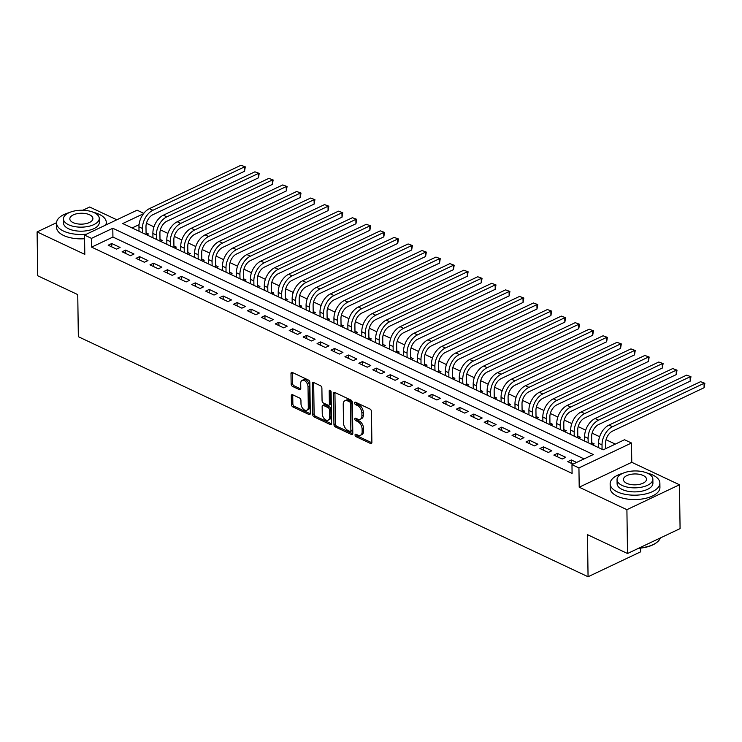<?xml version="1.0" encoding="UTF-8"?>
<svg xmlns="http://www.w3.org/2000/svg" width="742" height="742" viewBox="0 0 742 742"><rect width="100%" height="100%" fill="white"/><g stroke="black" fill="none" stroke-linecap="round" stroke-linejoin="round"><path stroke-width="1.11" d="M355.038 434.998A1.363 0.835 -115.4 0 0 356.012 436.658L370.536 443.493A1.957 1.196 -115.4 0 0 371.343 443.54A1.957 1.196 -115.4 0 0 371.881 442.418L371.445 411.43A1.957 1.196 -115.4 0 0 370.054 409.065L355.529 402.229A1.363 0.835 -115.4 0 0 354.964 402.201A1.363 0.835 -115.4 0 0 354.593 402.98A1.363 0.835 -115.4 0 0 355.566 404.64L357.44 405.522A6.251 3.831 -115.4 0 1 361.892 413.09L361.929 415.678A6.251 3.831 -115.4 0 1 360.232 419.258A6.251 3.831 -115.4 0 1 357.635 419.119L355.752 418.238A1.363 0.835 -115.4 0 0 355.186 418.21A1.363 0.835 -115.4 0 0 354.815 418.989A1.363 0.835 -115.4 0 0 355.789 420.649L357.663 421.53A6.251 3.831 -115.4 0 1 362.115 429.099L362.152 431.686A6.251 3.831 -115.4 0 1 360.454 435.266A6.251 3.831 -115.4 0 1 357.857 435.127L355.975 434.246A1.363 0.835 -115.4 0 0 355.409 434.218A1.363 0.835 -115.4 0 0 355.038 434.998M356.466 434.478A1.363 0.835 -115.4 0 0 357.431 435.981L371.853 442.77M356.021 402.461A1.363 0.835 -115.4 0 0 356.985 403.963L358.859 404.854L357.44 405.522M356.243 418.469A1.363 0.835 -115.4 0 0 357.208 419.972L359.082 420.862L357.663 421.53M292.645 394.763A1.957 1.196 -115.4 0 0 291.838 394.716A1.957 1.196 -115.4 0 0 291.309 395.838L291.43 404.529A1.957 1.196 -115.4 0 0 292.821 406.894L308.95 414.49A1.957 1.196 -115.4 0 0 309.757 414.537A1.957 1.196 -115.4 0 0 310.295 413.415L309.859 382.436A1.957 1.196 -115.4 0 0 308.468 380.071L292.339 372.465A1.957 1.196 -115.4 0 0 291.523 372.428A1.957 1.196 -115.4 0 0 290.994 373.551L291.142 384.05A1.957 1.196 -115.4 0 0 292.534 386.415L299.434 389.661A1.957 1.196 -115.4 0 0 300.25 389.708A1.957 1.196 -115.4 0 0 300.779 388.585L300.705 383.382A5.222 3.2 -115.4 0 1 302.124 380.377A5.222 3.2 -115.4 0 1 305.945 381.759A5.222 3.2 -115.4 0 1 308.023 386.823L308.301 407.219A5.222 3.2 -115.4 0 1 306.882 410.224A5.222 3.2 -115.4 0 1 303.061 408.842A5.222 3.2 -115.4 0 1 300.992 403.778L300.946 400.374A1.957 1.196 -115.4 0 0 299.555 398.009L292.645 394.763M584.065 458.908L112.923 237.041L91.618 247.132L91.498 238.368L84.532 235.093L137.094 210.181L143.79 213.334M627.519 553.513L626.907 509.671L679.468 484.767L680.08 528.61L627.519 553.513L587.478 534.657L588.063 576.747L78.337 336.701L77.752 294.611L37.712 275.755L37.1 231.912L84.801 254.376L84.532 235.093M679.468 484.767L631.767 462.303L579.205 487.206L626.907 509.671M579.205 487.206L578.936 467.924L571.971 464.64L593.285 454.54L112.803 228.267L91.498 238.368M91.618 247.132L572.091 473.405L571.971 464.64M333.946 424.554A1.957 1.196 -115.4 0 0 335.328 426.919L351.467 434.515A1.957 1.196 -115.4 0 0 352.274 434.562A1.957 1.196 -115.4 0 0 352.802 433.439L352.376 402.452A1.957 1.196 -115.4 0 0 350.985 400.086L334.855 392.49A1.957 1.196 -115.4 0 0 334.039 392.444A1.957 1.196 -115.4 0 0 333.51 393.566L333.946 424.554L335.365 423.877A1.957 1.196 -115.4 0 0 336.757 426.242L352.784 433.792M330.209 424.507L314.079 416.911A1.957 1.196 -115.4 0 1 312.688 414.546L312.252 383.558A1.957 1.196 -115.4 0 1 312.781 382.436A1.957 1.196 -115.4 0 1 313.597 382.482L320.498 385.729A1.957 1.196 -115.4 0 1 321.889 388.094L322.065 400.661A1.957 1.196 -115.4 0 0 323.456 403.027L328.038 405.188A1.957 1.196 -115.4 0 0 328.845 405.225A1.957 1.196 -115.4 0 0 329.383 404.102L329.198 391.025A1.363 0.835 -115.4 0 1 329.569 390.236A1.363 0.835 -115.4 0 1 330.57 390.598A1.363 0.835 -115.4 0 1 331.108 391.924L331.553 423.422A1.957 1.196 -115.4 0 1 331.015 424.545A1.957 1.196 -115.4 0 1 330.209 424.507L331.498 423.895M116.809 219.79L89.661 207.009L82.826 210.246M56.55 222.702L37.1 231.912M146.712 234.843L148.502 233.999L146.072 232.849M160.643 241.4L162.433 240.556L159.994 239.406M174.565 247.958L176.355 247.114L173.925 245.964M188.496 254.525L190.286 253.671L187.847 252.521M202.418 261.082L204.217 260.229L201.778 259.079M216.349 267.639L218.139 266.786L215.699 265.645M230.28 274.197L232.07 273.344L229.63 272.203M244.201 280.754L245.992 279.91L243.552 278.76M258.133 287.312L259.923 286.468L257.483 285.318M272.054 293.869L273.844 293.025L271.414 291.875M285.985 300.427L287.775 299.582L285.336 298.432M299.907 306.993L301.697 306.14L299.267 304.99M313.838 313.551L315.628 312.697L313.189 311.547M327.76 320.108L329.559 319.255L327.12 318.114M341.691 326.666L343.481 325.812L341.042 324.671M355.622 333.223L357.412 332.379L354.973 331.229M369.544 339.78L371.334 338.936L368.895 337.786M383.475 346.338L385.265 345.494L382.826 344.344M397.397 352.895L399.187 352.051L396.757 350.901M411.328 359.462L413.118 358.609L410.678 357.458M425.249 366.019L427.04 365.166L424.61 364.025M439.181 372.577L440.971 371.723L438.531 370.583M453.112 379.134L454.902 378.29L452.462 377.14M467.033 385.692L468.823 384.848L466.384 383.697M480.964 392.249L482.754 391.405L480.315 390.255M494.886 398.806L496.676 397.962L494.237 396.812M508.817 405.373L510.607 404.52L508.168 403.37M522.739 411.931L524.529 411.077L522.099 409.927M536.67 418.488L538.46 417.635L536.021 416.494M550.592 425.045L552.382 424.192L549.952 423.051M564.523 431.603L566.313 430.759L563.874 429.609M578.454 438.16L580.244 437.316L577.805 436.166M592.376 444.718L594.166 443.874L591.726 442.724M576.608 462.442L571.321 459.957L567.769 461.645L573.056 464.13M553.847 455.087L562.204 459.02L565.756 457.332L557.4 453.399L553.847 455.087M539.916 448.52L548.273 452.462L551.825 450.774L543.469 446.842L539.916 448.52M525.995 441.963L534.351 445.905L537.904 444.217L529.547 440.284L525.995 441.963M512.063 435.406L520.42 439.338L523.973 437.659L515.616 433.727L512.063 435.406M498.142 428.848L506.489 432.781L510.042 431.102L501.685 427.169L498.142 428.848M484.211 422.291L492.567 426.223L496.12 424.545L487.763 420.603L484.211 422.291M470.28 415.733L478.636 419.666L482.189 417.987L473.832 414.045L470.28 415.733M456.358 409.176L464.715 413.108L468.267 411.42L459.91 407.488L456.358 409.176M442.427 402.618L450.784 406.551L454.336 404.863L445.979 400.93L442.427 402.618M428.505 396.052L436.862 399.994L440.414 398.306L432.057 394.373L428.505 396.052M414.574 389.494L422.931 393.436L426.483 391.748L418.126 387.816L414.574 389.494M400.652 382.937L409.009 386.87L412.561 385.191L404.204 381.258L400.652 382.937M386.721 376.38L395.078 380.312L398.63 378.633L390.273 374.701L386.721 376.38M372.799 369.822L381.147 373.755L384.699 372.076L376.342 368.134L372.799 369.822M358.868 363.265L367.225 367.197L370.777 365.518L362.421 361.577L358.868 363.265M344.937 356.707L353.294 360.64L356.846 358.952L348.49 355.019L344.937 356.707M331.015 350.141L339.372 354.082L342.925 352.394L334.568 348.462L331.015 350.141M317.084 343.583L325.441 347.525L328.994 345.837L320.637 341.904L317.084 343.583M303.163 337.026L311.519 340.968L315.072 339.279L306.715 335.347L303.163 337.026M289.232 330.468L297.588 334.401L301.141 332.722L292.784 328.789L289.232 330.468M275.31 323.911L283.667 327.843L287.219 326.165L278.862 322.232L275.31 323.911M261.379 317.353L269.736 321.286L273.288 319.607L264.931 315.665L261.379 317.353M247.457 310.796L255.805 314.729L259.357 313.05L251 309.108L247.457 310.796M233.526 304.239L241.883 308.171L245.435 306.483L237.078 302.55L233.526 304.239M219.595 297.672L227.952 301.614L231.504 299.926L223.147 295.993L219.595 297.672M205.673 291.114L214.03 295.056L217.582 293.368L209.225 289.436L205.673 291.114M191.742 284.557L200.099 288.49L203.651 286.811L195.294 282.878L191.742 284.557M177.82 278L186.177 281.932L189.729 280.253L181.373 276.321L177.82 278M163.889 271.442L172.246 275.375L175.798 273.696L167.442 269.763L163.889 271.442M149.967 264.885L158.324 268.817L161.877 267.139L153.52 263.197L149.967 264.885M136.036 258.327L144.393 262.26L147.946 260.581L139.589 256.639L136.036 258.327M122.115 251.77L130.462 255.702L134.014 254.014L125.658 250.082L122.115 251.77M120.093 247.457L111.736 243.524L108.184 245.203L116.54 249.145L120.093 247.457M615.322 444.106L606.038 439.728M599.629 436.713L592.107 433.17M585.707 430.156L578.185 426.613M571.776 423.599L564.254 420.055M557.845 417.041L550.332 413.498M543.923 410.484L536.401 406.941M529.992 403.917L522.47 400.383M516.07 397.36L508.548 393.817M502.139 390.802L494.617 387.259M488.217 384.245L480.695 380.702M474.286 377.687L466.764 374.144M460.365 371.13L452.843 367.587M446.434 364.572L438.912 361.029M432.503 358.015L424.99 354.472M418.581 351.448L411.059 347.905M404.65 344.891L397.128 341.348M390.728 338.333L383.206 334.79M376.797 331.776L369.275 328.233M362.875 325.219L355.353 321.676M348.944 318.661L341.422 315.118M335.022 312.104L327.5 308.561M321.091 305.537L313.569 302.003M307.16 298.98L299.647 295.437M293.238 292.422L285.716 288.879M279.307 285.865L271.785 282.322M265.386 279.307L257.864 275.764M251.455 272.75L243.933 269.207M237.533 266.192L230.011 262.649M223.602 259.635L216.08 256.092M209.68 253.068L202.158 249.535M195.749 246.511L188.227 242.968M181.818 239.954L174.305 236.41M167.896 233.396L160.374 229.853M153.965 226.839L146.443 223.296M139.06 224.659L132.095 227.961M598.59 447.036L597.95 447.343M584.668 440.479L584.019 440.785M570.737 433.922L570.097 434.228M556.806 427.364L556.166 427.67M542.884 420.807L542.235 421.113M528.953 414.249L528.313 414.546M515.031 407.683L514.382 407.989M501.1 401.125L500.46 401.431M487.179 394.568L486.529 394.874M473.248 388.01L472.608 388.316M459.326 381.453L458.677 381.759M445.395 374.895L444.755 375.202M431.464 368.338L430.824 368.644M417.542 361.781L416.893 362.077M403.611 355.214L402.971 355.52M389.689 348.657L389.04 348.963M375.758 342.099L375.118 342.405M361.836 335.542L361.187 335.848M347.905 328.984L347.265 329.29M333.983 322.427L333.334 322.733M320.052 315.869L319.412 316.175M306.121 309.312L305.481 309.609M292.2 302.745L291.55 303.051M278.269 296.188L277.629 296.494M264.347 289.63L263.698 289.937M250.416 283.073L249.776 283.379M236.494 276.516L235.845 276.822M222.563 269.958L221.923 270.264M208.641 263.401L207.992 263.707M194.71 256.843L194.07 257.14M180.779 250.277L180.139 250.583M166.857 243.719L166.208 244.025M152.926 237.162L152.286 237.468M139.004 230.604L138.355 230.91M588.063 576.747L640.634 551.835L640.578 548.097M143.475 213.733L122.745 223.555L603.227 449.828L624.541 439.737L631.498 443.011L578.936 467.924M631.767 462.303L631.498 443.011M112.923 237.041L112.803 228.267M571.321 459.957L571.368 463.333M557.4 453.399L557.446 456.775M543.469 446.842L543.515 450.218M529.547 440.284L529.593 443.66M515.616 433.727L515.662 437.103M501.685 427.169L501.74 430.546M487.763 420.603L487.809 423.988M473.832 414.045L473.878 417.431M459.91 407.488L459.957 410.864M445.979 400.93L446.025 404.307M432.057 394.373L432.104 397.749M418.126 387.816L418.173 391.192M404.204 381.258L404.251 384.634M390.273 374.701L390.32 378.077M376.342 368.134L376.398 371.519M362.421 361.577L362.467 364.953M348.49 355.019L348.536 358.395M334.568 348.462L334.614 351.838M320.637 341.904L320.683 345.28M306.715 335.347L306.761 338.723M292.784 328.789L292.83 332.166M278.862 322.232L278.909 325.608M264.931 315.665L264.977 319.051M251 309.108L251.056 312.484M237.078 302.55L237.125 305.927M223.147 295.993L223.194 299.369M209.225 289.436L209.272 292.812M195.294 282.878L195.341 286.254M181.373 276.321L181.419 279.697M167.442 269.763L167.488 273.139M153.52 263.197L153.566 266.582M139.589 256.639L139.635 260.015M125.658 250.082L125.713 253.458M111.736 243.524L111.782 246.9M360.454 435.266L361.873 434.599A6.251 3.831 -115.4 0 0 363.571 431.009L362.152 431.686M359.082 420.862A6.251 3.831 -115.4 0 1 363.534 428.431L363.571 431.009M360.232 419.258L361.651 418.59A6.251 3.831 -115.4 0 0 363.348 415.001L361.929 415.678M358.859 404.854A6.251 3.831 -115.4 0 1 363.311 412.422L363.348 415.001M334.957 392.537A1.957 1.196 -115.4 0 0 334.93 392.898L335.365 423.877M349.927 431.399A1.363 0.835 -115.4 0 0 350.493 431.427A1.363 0.835 -115.4 0 0 350.864 430.638L350.484 403.444A1.363 0.835 -115.4 0 0 349.51 401.793L347.534 400.856A6.251 3.831 -115.4 0 0 344.928 400.717A6.251 3.831 -115.4 0 0 343.231 404.307L343.49 422.894A6.251 3.831 -115.4 0 0 347.942 430.462L349.927 431.399M350.493 431.427L351.912 430.75A1.363 0.835 -115.4 0 0 352.283 429.97L350.864 430.638M344.928 400.717L346.356 400.04A6.251 3.831 -115.4 0 1 348.953 400.179L350.938 401.116A1.363 0.835 -115.4 0 1 351.903 402.776L352.283 429.97M331.526 423.784L315.498 416.234L314.079 416.911M313.699 382.529A1.957 1.196 -115.4 0 0 313.671 382.881L314.107 413.869A1.957 1.196 -115.4 0 0 315.498 416.234M328.845 405.225L330.264 404.557A1.957 1.196 -115.4 0 0 330.802 403.435L330.617 390.663M322.251 413.702A5.222 3.2 -115.4 0 0 324.319 418.766A5.222 3.2 -115.4 0 0 328.14 420.148A5.222 3.2 -115.4 0 0 329.559 417.143L329.457 409.955A1.957 1.196 -115.4 0 0 328.066 407.59L323.493 405.438A1.957 1.196 -115.4 0 0 322.677 405.392A1.957 1.196 -115.4 0 0 322.149 406.514L322.251 413.702M328.14 420.148L329.559 419.471A5.222 3.2 -115.4 0 0 330.978 416.475L329.559 417.143M322.677 405.392L324.096 404.724A1.957 1.196 -115.4 0 1 324.913 404.761L329.494 406.922A1.957 1.196 -115.4 0 1 330.876 409.287L330.978 416.475M306.882 410.224L308.301 409.547A5.222 3.2 -115.4 0 0 309.729 406.551L308.301 407.219M302.124 380.377L303.543 379.709A5.222 3.2 -115.4 0 1 307.364 381.082A5.222 3.2 -115.4 0 1 309.442 386.146L309.729 406.551M292.441 372.521A1.957 1.196 -115.4 0 0 292.413 372.874L292.561 383.373A1.957 1.196 -115.4 0 0 293.953 385.738L300.751 388.938M292.756 394.809A1.957 1.196 -115.4 0 0 292.728 395.161L292.849 403.861A1.957 1.196 -115.4 0 0 294.24 406.226L310.267 413.767M605.648 448.687L605.574 443.234A9.952 6.298 -64.8 0 1 612.549 431.102L704.112 387.714L704.056 383.326L612.493 426.715A14.923 9.451 115.2 0 0 602.022 444.912L602.077 449.29M700.569 381.685L704.872 383.28L700.569 381.685L609.006 425.073A14.923 9.451 115.2 0 0 598.534 443.28L598.599 447.649M704.872 383.28L704.112 387.714M656.577 542.578A24.273 11.464 179.2 0 1 656.336 542.773A24.273 11.464 179.2 0 1 638.574 548.273M639.177 547.986A24.866 11.742 -0.8 0 0 656.837 542.393A24.866 11.742 -0.8 0 0 660.306 537.978M622.733 473.35A24.866 11.742 -0.8 0 0 610.147 483.784A24.866 11.742 -0.8 0 0 617.251 491.844A24.866 11.742 -0.8 0 0 644.492 494.191A24.866 11.742 -0.8 0 0 659.879 483.088A24.866 11.742 -0.8 0 0 652.765 475.019A24.866 11.742 -0.8 0 0 647.005 473.016M610.147 483.784L610.202 488.162A24.866 11.742 -0.8 0 0 617.316 496.231A24.866 11.742 -0.8 0 0 644.548 498.568A24.866 11.742 -0.8 0 0 659.935 487.466L659.879 483.088M652.858 479.147L652.914 483.181A17.91 8.459 179.2 0 1 641.83 491.176A17.91 8.459 179.2 0 1 622.223 489.488A17.91 8.459 179.2 0 1 617.103 483.682L617.047 479.647A17.91 8.459 -0.8 0 0 622.167 485.453A17.91 8.459 -0.8 0 0 641.774 487.142A17.91 8.459 -0.8 0 0 652.858 479.147A17.91 8.459 -0.8 0 0 647.738 473.34A17.91 8.459 -0.8 0 0 628.131 471.652A17.91 8.459 -0.8 0 0 617.047 479.647M643.193 475.492A11.538 5.454 -0.8 0 0 630.552 474.407A11.538 5.454 -0.8 0 0 623.419 479.564A11.538 5.454 -0.8 0 0 626.712 483.302A11.538 5.454 -0.8 0 0 639.354 484.387A11.538 5.454 -0.8 0 0 646.495 479.239A11.538 5.454 -0.8 0 0 643.193 475.492M69.136 212.648A24.866 11.742 -0.8 0 0 56.55 223.073A24.866 11.742 -0.8 0 0 63.654 231.142A24.866 11.742 -0.8 0 0 86.462 234.175M105.661 225.076A24.866 11.742 -0.8 0 0 106.282 222.377A24.866 11.742 -0.8 0 0 99.168 214.308A24.866 11.742 -0.8 0 0 93.409 212.305M56.55 223.073L56.605 227.46A24.866 11.742 -0.8 0 0 63.719 235.529A24.866 11.742 -0.8 0 0 84.579 238.729M99.261 218.445L99.317 222.479A17.91 8.459 179.2 0 1 88.242 230.474A17.91 8.459 179.2 0 1 68.626 228.786A17.91 8.459 179.2 0 1 63.506 222.98L63.45 218.946A17.91 8.459 -0.8 0 0 68.57 224.752A17.91 8.459 -0.8 0 0 88.187 226.44A17.91 8.459 -0.8 0 0 99.261 218.445A17.91 8.459 -0.8 0 0 94.141 212.639A17.91 8.459 -0.8 0 0 74.534 210.951A17.91 8.459 -0.8 0 0 63.45 218.946M89.596 214.79A11.538 5.454 -0.8 0 0 76.964 213.705A11.538 5.454 -0.8 0 0 69.822 218.853A11.538 5.454 -0.8 0 0 73.115 222.6A11.538 5.454 -0.8 0 0 85.757 223.685A11.538 5.454 -0.8 0 0 92.898 218.528A11.538 5.454 -0.8 0 0 89.596 214.79M591.754 444.43L591.643 436.676A9.952 6.298 -64.8 0 1 598.627 424.545L690.19 381.156L690.125 376.769L598.562 420.157A14.923 9.451 115.2 0 0 588.091 438.355L588.156 442.733M686.647 375.127L690.95 376.723L686.647 375.127L595.084 418.516A14.923 9.451 115.2 0 0 584.613 436.713L584.668 441.091M690.95 376.723L690.19 381.156M577.823 437.873L577.721 430.119A9.952 6.298 -64.8 0 1 584.696 417.978L676.259 374.599L676.203 370.212L584.64 413.6A14.923 9.451 115.2 0 0 574.169 431.798L574.225 436.175M672.716 368.57L677.019 370.156L672.716 368.57L581.153 411.958A14.923 9.451 115.2 0 0 570.681 430.156L570.746 434.534M677.019 370.156L676.259 374.599M563.901 431.306L563.79 423.561A9.952 6.298 -64.8 0 1 570.774 411.42L662.337 368.041L662.272 363.654L570.709 407.043A14.923 9.451 115.2 0 0 560.238 425.24L560.303 429.618M658.794 362.013L663.098 363.599L658.794 362.013L567.231 405.401A14.923 9.451 115.2 0 0 556.76 423.599L556.815 427.976M663.098 363.599L662.337 368.041M549.97 424.749L549.868 416.995A9.952 6.298 -64.8 0 1 556.843 404.863L648.406 361.475L648.35 357.097L556.788 400.476A14.923 9.451 115.2 0 0 546.316 418.683L546.372 423.061M644.863 355.455L649.167 357.041L644.863 355.455L553.3 398.844A14.923 9.451 115.2 0 0 542.829 417.041L542.894 421.419M649.167 357.041L648.406 361.475M536.049 418.191L535.937 410.437A9.952 6.298 -64.8 0 1 542.921 398.306L634.484 354.917L634.419 350.539L542.856 393.919A14.923 9.451 115.2 0 0 532.385 412.125L532.45 416.494M630.941 348.898L635.245 350.484L630.941 348.898L539.378 392.286A14.923 9.451 115.2 0 0 528.907 410.484L528.963 414.861M635.245 350.484L634.484 354.917M522.118 411.634L522.006 403.88A9.952 6.298 -64.8 0 1 528.99 391.748L620.553 348.36L620.497 343.982L528.935 387.361A14.923 9.451 115.2 0 0 518.463 405.568L518.519 409.936M617.01 342.34L621.314 343.926L617.01 342.34L525.447 385.719A14.923 9.451 115.2 0 0 514.976 403.926L515.041 408.295M621.314 343.926L620.553 348.36M508.196 405.076L508.084 397.322A9.952 6.298 -64.8 0 1 515.069 385.191L606.631 341.802L606.566 337.415L515.004 380.804A14.923 9.451 115.2 0 0 504.532 399.001L504.597 403.379M603.088 335.783L607.383 337.369L603.088 335.783L511.526 379.162A14.923 9.451 115.2 0 0 501.054 397.369L501.11 401.737M607.383 337.369L606.631 341.802M494.265 398.519L494.153 390.765A9.952 6.298 -64.8 0 1 501.138 378.633L592.7 335.245L592.635 330.858L501.073 374.246A14.923 9.451 115.2 0 0 490.601 392.444L490.666 396.822M589.157 329.216L593.461 330.811L589.157 329.216L497.594 372.605A14.923 9.451 115.2 0 0 487.123 390.811L487.188 395.18M593.461 330.811L592.7 335.245M480.334 391.962L480.232 384.208A9.952 6.298 -64.8 0 1 487.206 372.067L578.769 328.687L578.714 324.3L487.151 367.689A14.923 9.451 115.2 0 0 476.679 385.886L476.735 390.264M575.226 322.659L579.53 324.254L575.226 322.659L483.663 366.047A14.923 9.451 115.2 0 0 473.192 384.245L473.257 388.623M579.53 324.254L578.769 328.687M466.412 385.395L466.301 377.65A9.952 6.298 -64.8 0 1 473.285 365.509L564.847 322.13L564.783 317.743L473.22 361.131A14.923 9.451 115.2 0 0 462.748 379.329L462.813 383.707M561.304 316.101L565.608 317.687L561.304 316.101L469.742 359.49A14.923 9.451 115.2 0 0 459.27 377.687L459.326 382.065M565.608 317.687L564.847 322.13M452.481 378.837L452.379 371.083A9.952 6.298 -64.8 0 1 459.354 358.952L550.916 315.573L550.861 311.186L459.298 354.574A14.923 9.451 115.2 0 0 448.827 372.772L448.882 377.149M547.373 309.544L551.677 311.13L547.373 309.544L455.811 352.932A14.923 9.451 115.2 0 0 445.339 371.13L445.404 375.508M551.677 311.13L550.916 315.573M438.559 372.28L438.448 364.526A9.952 6.298 -64.8 0 1 445.432 352.394L536.995 309.006L536.93 304.628L445.367 348.007A14.923 9.451 115.2 0 0 434.895 366.214L434.96 370.592M533.452 302.986L537.755 304.572L533.452 302.986L441.889 346.375A14.923 9.451 115.2 0 0 431.417 364.572L431.473 368.95M537.755 304.572L536.995 309.006M424.628 365.723L424.526 357.969A9.952 6.298 -64.8 0 1 431.501 345.837L523.064 302.448L523.008 298.071L431.445 341.45A14.923 9.451 115.2 0 0 420.974 359.657L421.029 364.025M519.521 296.429L523.824 298.015L519.521 296.429L427.958 339.817A14.923 9.451 115.2 0 0 417.486 358.015L417.551 362.393M523.824 298.015L523.064 302.448M410.706 359.165L410.595 351.411A9.952 6.298 -64.8 0 1 417.579 339.279L509.142 295.891L509.077 291.504L417.514 334.892A14.923 9.451 115.2 0 0 407.043 353.099L407.108 357.468M505.599 289.872L509.902 291.458L505.599 289.872L414.036 333.251A14.923 9.451 115.2 0 0 403.565 351.458L403.62 355.826M509.902 291.458L509.142 295.891M396.775 352.608L396.664 344.854A9.952 6.298 -64.8 0 1 403.648 332.722L495.211 289.334L495.155 284.947L403.592 328.335A14.923 9.451 115.2 0 0 393.121 346.533L393.177 350.91M491.668 283.314L495.971 284.9L491.668 283.314L400.105 326.693A14.923 9.451 115.2 0 0 389.633 344.9L389.698 349.269M495.971 284.9L495.211 289.334M382.853 346.05L382.742 338.296A9.952 6.298 -64.8 0 1 389.726 326.165L481.289 282.776L481.224 278.389L389.661 321.778A14.923 9.451 115.2 0 0 379.19 339.975L379.255 344.353M477.746 276.747L482.04 278.343L477.746 276.747L386.183 320.136A14.923 9.451 115.2 0 0 375.712 338.343L375.767 342.711M482.04 278.343L481.289 282.776M368.922 339.493L368.811 331.739A9.952 6.298 -64.8 0 1 375.795 319.598L467.358 276.219L467.293 271.832L375.73 315.22A14.923 9.451 115.2 0 0 365.259 333.418L365.324 337.796M463.815 270.19L468.119 271.785L463.815 270.19L372.252 313.578A14.923 9.451 115.2 0 0 361.781 331.776L361.846 336.154M468.119 271.785L467.358 276.219M354.991 332.926L354.889 325.182A9.952 6.298 -64.8 0 1 361.864 313.041L453.427 269.661L453.371 265.274L361.808 308.663A14.923 9.451 115.2 0 0 351.337 326.86L351.393 331.238M449.884 263.633L454.187 265.219L449.884 263.633L358.321 307.021A14.923 9.451 115.2 0 0 347.85 325.219L347.915 329.596M454.187 265.219L453.427 269.661M341.07 326.369L340.958 318.615A9.952 6.298 -64.8 0 1 347.942 306.483L439.505 263.104L439.44 258.717L347.877 302.105A14.923 9.451 115.2 0 0 337.406 320.303L337.471 324.681M435.962 257.075L440.266 258.661L435.962 257.075L344.399 300.464A14.923 9.451 115.2 0 0 333.928 318.661L333.983 323.039M440.266 258.661L439.505 263.104M327.139 319.811L327.036 312.057A9.952 6.298 -64.8 0 1 334.011 299.926L425.574 256.537L425.518 252.159L333.956 295.539A14.923 9.451 115.2 0 0 323.484 313.745L323.54 318.114M422.031 250.518L426.335 252.104L422.031 250.518L330.468 293.906A14.923 9.451 115.2 0 0 319.997 312.104L320.062 316.482M426.335 252.104L425.574 256.537M313.217 313.254L313.105 305.5A9.952 6.298 -64.8 0 1 320.09 293.368L411.652 249.98L411.587 245.602L320.025 288.981A14.923 9.451 115.2 0 0 309.553 307.188L309.618 311.557M408.109 243.96L412.413 245.546L408.109 243.96L316.546 287.339A14.923 9.451 115.2 0 0 306.075 305.546L306.131 309.924M412.413 245.546L411.652 249.98M299.286 306.696L299.184 298.943A9.952 6.298 -64.8 0 1 306.158 286.811L397.721 243.422L397.666 239.035L306.103 282.424A14.923 9.451 115.2 0 0 295.631 300.631L295.687 304.999M394.178 237.403L398.482 238.989L394.178 237.403L302.615 280.782A14.923 9.451 115.2 0 0 292.144 298.989L292.209 303.357M398.482 238.989L397.721 243.422M285.364 300.139L285.253 292.385A9.952 6.298 -64.8 0 1 292.237 280.253L383.8 236.865L383.735 232.478L292.172 275.866A14.923 9.451 115.2 0 0 281.7 294.064L281.765 298.442M380.256 230.845L384.56 232.431L380.256 230.845L288.694 274.225A14.923 9.451 115.2 0 0 278.222 292.431L278.278 296.8M384.56 232.431L383.8 236.865M271.433 293.582L271.322 285.828A9.952 6.298 -64.8 0 1 278.306 273.696L369.868 230.308L369.813 225.92L278.25 269.309A14.923 9.451 115.2 0 0 267.779 287.506L267.834 291.884M366.325 224.279L370.629 225.874L366.325 224.279L274.763 267.667A14.923 9.451 115.2 0 0 264.291 285.865L264.356 290.243M370.629 225.874L369.868 230.308M257.511 287.024L257.4 279.27A9.952 6.298 -64.8 0 1 264.384 267.129L355.947 223.75L355.882 219.363L264.319 262.751A14.923 9.451 115.2 0 0 253.847 280.949L253.912 285.327M352.404 217.721L356.698 219.307L352.404 217.721L260.841 261.11A14.923 9.451 115.2 0 0 250.369 279.307L250.425 283.685M356.698 219.307L355.947 223.75M243.58 280.457L243.469 272.713A9.952 6.298 -64.8 0 1 250.453 260.572L342.016 217.193L341.951 212.806L250.388 256.194A14.923 9.451 115.2 0 0 239.916 274.392L239.981 278.769M338.473 211.164L342.776 212.75L338.473 211.164L246.91 254.552A14.923 9.451 115.2 0 0 236.438 272.75L236.503 277.128M342.776 212.75L342.016 217.193M229.649 273.9L229.547 266.146A9.952 6.298 -64.8 0 1 236.522 254.014L328.085 210.626L328.029 206.248L236.466 249.637A14.923 9.451 115.2 0 0 225.995 267.834L226.05 272.212M324.542 204.606L328.845 206.193L324.542 204.606L232.979 247.995A14.923 9.451 115.2 0 0 222.507 266.192L222.572 270.57M328.845 206.193L328.085 210.626M215.727 267.343L215.616 259.589A9.952 6.298 -64.8 0 1 222.6 247.457L314.163 204.069L314.098 199.691L222.535 243.07A14.923 9.451 115.2 0 0 212.064 261.277L212.129 265.645M310.62 198.049L314.923 199.635L310.62 198.049L219.057 241.438A14.923 9.451 115.2 0 0 208.585 259.635L208.641 264.013M314.923 199.635L314.163 204.069M201.796 260.785L201.694 253.031A9.952 6.298 -64.8 0 1 208.669 240.9L300.232 197.511L300.176 193.133L208.613 236.512A14.923 9.451 115.2 0 0 198.142 254.719L198.197 259.088M296.689 191.492L300.992 193.078L296.689 191.492L205.126 234.871A14.923 9.451 115.2 0 0 194.654 253.078L194.719 257.455M300.992 193.078L300.232 197.511M187.874 254.228L187.763 246.474A9.952 6.298 -64.8 0 1 194.747 234.342L286.31 190.954L286.245 186.567L194.682 229.955A14.923 9.451 115.2 0 0 184.211 248.153L184.276 252.53M282.767 184.934L287.071 186.52L282.767 184.934L191.204 228.313A14.923 9.451 115.2 0 0 180.733 246.52L180.788 250.889M287.071 186.52L286.31 190.954M173.943 247.67L173.841 239.916A9.952 6.298 -64.8 0 1 180.816 227.785L272.379 184.396L272.323 180.009L180.76 223.398A14.923 9.451 115.2 0 0 170.289 241.595L170.345 245.973M268.836 178.377L273.139 179.963L268.836 178.377L177.273 221.756A14.923 9.451 115.2 0 0 166.802 239.963L166.867 244.331M273.139 179.963L272.379 184.396M160.022 241.113L159.91 233.359A9.952 6.298 -64.8 0 1 166.894 221.227L258.457 177.839L258.392 173.452L166.829 216.84A14.923 9.451 115.2 0 0 156.358 235.038L156.423 239.416M254.914 171.81L259.218 173.405L254.914 171.81L163.351 215.199A14.923 9.451 115.2 0 0 152.88 233.396L152.935 237.774M259.218 173.405L258.457 177.839M146.091 234.555L145.979 226.802A9.952 6.298 -64.8 0 1 152.963 214.661L244.526 171.281L244.47 166.894L152.898 210.283A14.923 9.451 115.2 0 0 142.427 228.48L142.492 232.858M240.983 165.253L245.287 166.839L240.983 165.253L149.42 208.641A14.923 9.451 115.2 0 0 138.949 226.839L139.014 231.216M245.287 166.839L244.526 171.281M357.431 435.981L356.012 436.658M356.985 403.963L355.566 404.64M357.208 419.972L355.789 420.649M363.534 428.431L362.115 429.099M363.311 412.422L361.892 413.09M371.825 442.881L370.536 443.493M334.93 392.898L333.51 393.566M352.756 433.903L351.467 434.515M336.757 426.242L335.328 426.919M351.903 402.776L350.484 403.444M350.938 401.116L349.51 401.793M348.953 400.179L347.534 400.856M314.107 413.869L312.688 414.546M313.671 382.881L312.252 383.558M330.802 403.435L329.383 404.102M330.413 390.45L329.198 391.025M330.876 409.287L329.457 409.955M329.494 406.922L328.066 407.59M324.913 404.761L323.493 405.438M309.442 386.146L308.023 386.823M300.733 389.049L299.434 389.661M293.953 385.738L292.534 386.415M292.561 383.373L291.142 384.05M292.413 372.874L290.994 373.551M310.239 413.878L308.95 414.49M294.24 406.226L292.821 406.894M292.849 403.861L291.43 404.529M292.728 395.161L291.309 395.838M602.022 444.912L598.534 443.28M612.493 426.715L609.006 425.073M588.091 438.355L584.613 436.713M598.562 420.157L595.084 418.516M574.169 431.798L570.681 430.156M584.64 413.6L581.153 411.958M560.238 425.24L556.76 423.599M570.709 407.043L567.231 405.401M546.316 418.683L542.829 417.041M556.788 400.476L553.3 398.844M532.385 412.125L528.907 410.484M542.856 393.919L539.378 392.286M518.463 405.568L514.976 403.926M528.935 387.361L525.447 385.719M504.532 399.001L501.054 397.369M515.004 380.804L511.526 379.162M490.601 392.444L487.123 390.811M501.073 374.246L497.594 372.605M476.679 385.886L473.192 384.245M487.151 367.689L483.663 366.047M462.748 379.329L459.27 377.687M473.22 361.131L469.742 359.49M448.827 372.772L445.339 371.13M459.298 354.574L455.811 352.932M434.895 366.214L431.417 364.572M445.367 348.007L441.889 346.375M420.974 359.657L417.486 358.015M431.445 341.45L427.958 339.817M407.043 353.099L403.565 351.458M417.514 334.892L414.036 333.251M393.121 346.533L389.633 344.9M403.592 328.335L400.105 326.693M379.19 339.975L375.712 338.343M389.661 321.778L386.183 320.136M365.259 333.418L361.781 331.776M375.73 315.22L372.252 313.578M351.337 326.86L347.85 325.219M361.808 308.663L358.321 307.021M337.406 320.303L333.928 318.661M347.877 302.105L344.399 300.464M323.484 313.745L319.997 312.104M333.956 295.539L330.468 293.906M309.553 307.188L306.075 305.546M320.025 288.981L316.546 287.339M295.631 300.631L292.144 298.989M306.103 282.424L302.615 280.782M281.7 294.064L278.222 292.431M292.172 275.866L288.694 274.225M267.779 287.506L264.291 285.865M278.25 269.309L274.763 267.667M253.847 280.949L250.369 279.307M264.319 262.751L260.841 261.11M239.916 274.392L236.438 272.75M250.388 256.194L246.91 254.552M225.995 267.834L222.507 266.192M236.466 249.637L232.979 247.995M212.064 261.277L208.585 259.635M222.535 243.07L219.057 241.438M198.142 254.719L194.654 253.078M208.613 236.512L205.126 234.871M184.211 248.153L180.733 246.52M194.682 229.955L191.204 228.313M170.289 241.595L166.802 239.963M180.76 223.398L177.273 221.756M156.358 235.038L152.88 233.396M166.829 216.84L163.351 215.199M142.427 228.48L138.949 226.839M152.898 210.283L149.42 208.641M656.336 542.773L656.837 542.393M106.282 222.377L106.319 224.77"/></g></svg>
